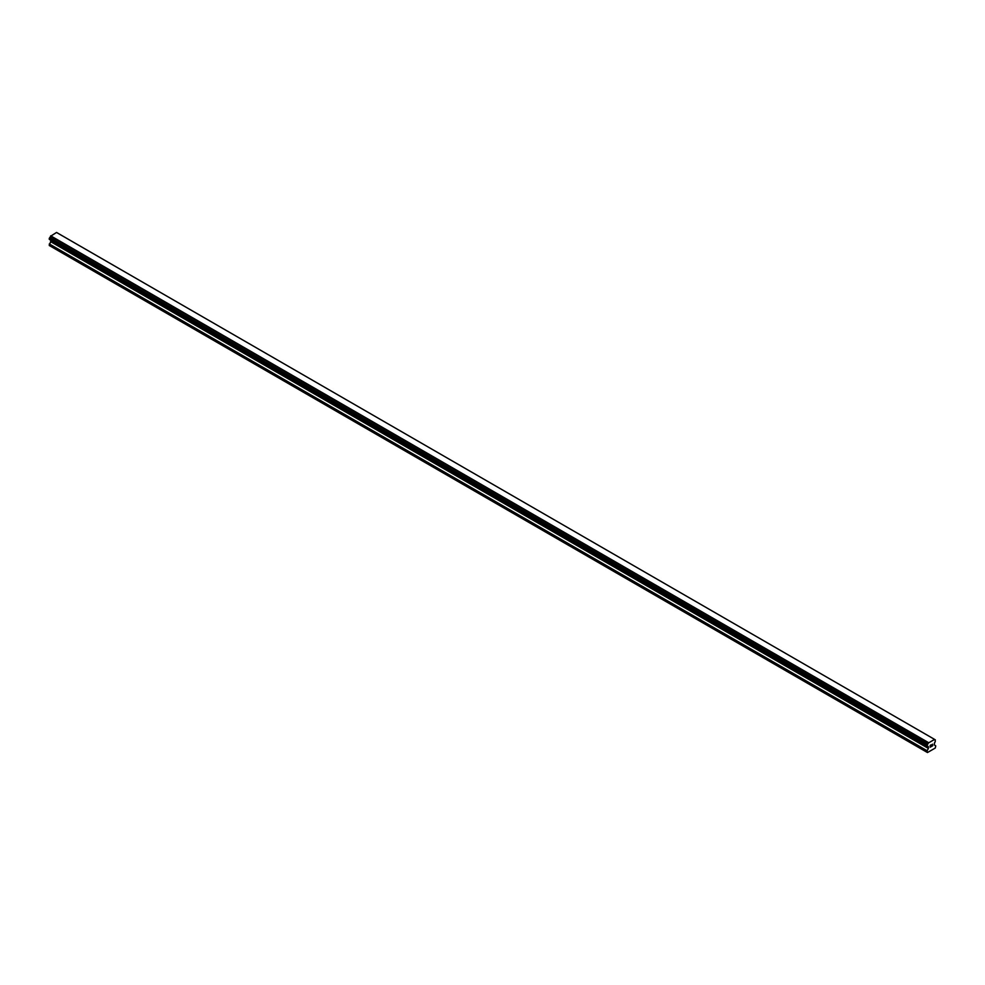<?xml version="1.0" encoding="UTF-8"?>
<svg xmlns="http://www.w3.org/2000/svg" width="985" height="985" viewBox="0 0 985 985"><rect width="100%" height="100%" fill="white"/><g stroke="black" fill="none" stroke-linecap="round" stroke-linejoin="round"><path stroke-width="1.48" d="M930.296 745.436L930.296 746.162L931.108 744.955L930.296 745.436M930.296 746.285L930.296 747.024L930.283 746.285M930.185 747.209L931.108 746.679L930.185 747.209L930.185 745.374L931.108 744.832M931.748 744.931L932.586 744.155M932.364 745.165L931.872 746.113L932.364 745.165M931.872 746.113L932.746 745.608L931.872 746.113M931.65 746.359L932.746 745.731L931.65 746.359L932.561 744.364M927.501 746.31A1.231 0.714 -60 0 1 928.252 746.741L927.008 745.99L927.513 744.364A1.231 0.714 -60 0 0 928.252 743.072L934.494 739.464A1.231 0.714 -60 0 0 935.245 739.895L935.245 741.84A1.231 0.714 -60 0 0 934.494 743.146L934.285 744.832L935.75 745.916L935.282 748.034L927.476 752.54L927.008 750.964L928.399 748.428L50.641 241.67L49.25 245.499L927.008 752.269M928.399 748.428L928.252 746.741M50.703 240.155L50.641 241.67M49.644 239.54L927.402 746.31L49.644 239.54M934.297 739.23L56.539 232.46L50.506 236.301A1.231 0.714 -60 0 1 49.755 237.607L49.299 239.355L927.057 746.113M935.356 739.895L934.494 739.403L935.356 739.895M928.461 742.591L50.703 235.834M928.252 743.072L50.506 236.301M935.245 739.895L934.494 739.464M928.313 742.85L50.555 236.08M927.513 744.364L49.755 237.607M927.402 744.488L49.644 237.73M927.057 745.079L49.299 238.321M927.008 745.263L49.25 238.505M927.008 745.99L49.25 239.232M928.473 747.024L50.715 240.254M928.473 748.181L50.715 241.424M927.082 750.718L49.324 243.96M927.008 750.964L49.25 244.206"/></g></svg>
